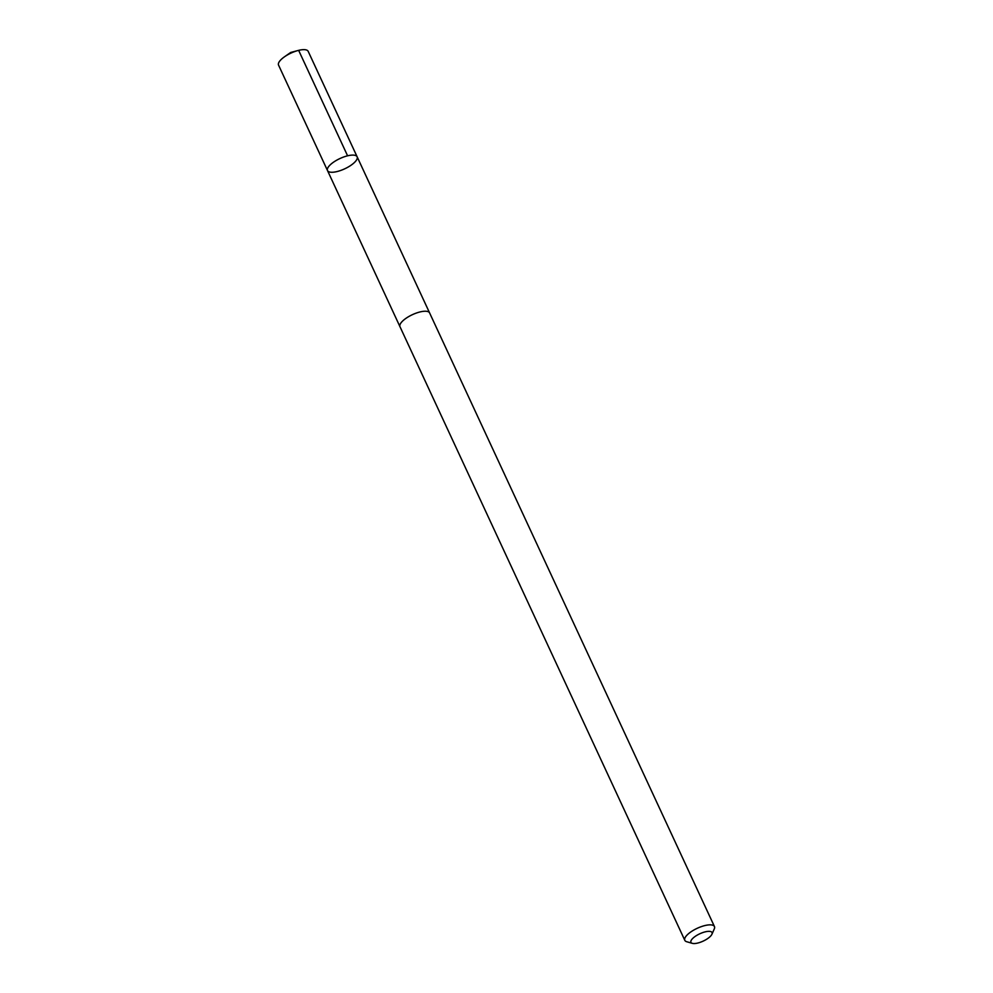 <?xml version="1.0" encoding="UTF-8"?>
<svg xmlns="http://www.w3.org/2000/svg" width="993" height="993" viewBox="0 0 993 993"><rect width="100%" height="100%" fill="white"/><g stroke="black" fill="none" stroke-linecap="round" stroke-linejoin="round"><path stroke-width="1.49" d="M332.382 172.261A16.335 5.673 -24.9 0 1 327.504 170.56A16.335 5.673 -24.9 0 1 339.929 158.545A16.335 5.673 -24.9 0 1 357.145 156.807A16.335 5.673 -24.9 0 1 349.561 166.203A16.335 5.673 -24.9 0 1 332.382 172.261M308.19 51.351A16.347 5.673 155.1 0 0 303.312 49.65A16.347 5.673 155.1 0 0 297.912 50.544A16.347 5.673 155.1 0 0 284.569 56.738A16.347 5.673 155.1 0 0 278.549 65.116L327.504 170.56A16.335 5.673 -24.9 0 1 339.929 158.545A16.335 5.673 -24.9 0 1 357.145 156.807L308.19 51.351M711.919 934.252L714.277 928.951A16.347 5.673 155.1 0 0 714.451 926.556L429.609 312.932A16.347 5.673 155.1 0 0 424.731 311.231A16.347 5.673 155.1 0 0 407.552 317.288A16.347 5.673 155.1 0 0 399.968 326.685L684.81 940.321A16.347 5.673 155.1 0 0 686.746 941.736L692.32 943.35A11.618 4.034 155.1 0 0 703.193 941.103A11.618 4.034 155.1 0 0 711.919 934.252A11.618 4.034 155.1 0 0 708.555 931.347A11.618 4.034 155.1 0 0 694.666 936.784A11.618 4.034 155.1 0 0 692.32 943.35M714.451 926.556A16.347 5.673 155.1 0 0 709.561 924.855A16.347 5.673 155.1 0 0 692.382 930.913A16.347 5.673 155.1 0 0 684.81 940.321M347.587 155.814L298.645 50.358M297.912 50.544L290.701 52.468L284.569 56.738M429.559 312.82L357.145 156.807M399.918 326.585L327.504 170.56"/></g></svg>
